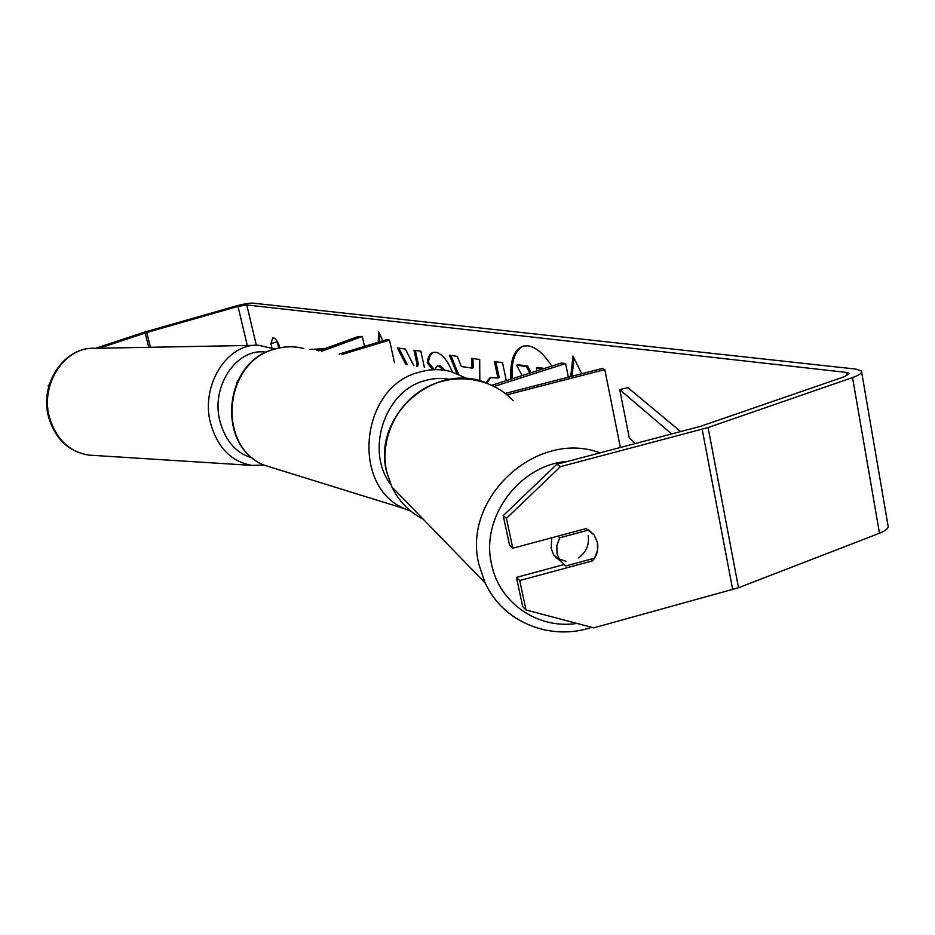 <?xml version="1.0" encoding="UTF-8"?>
<svg xmlns="http://www.w3.org/2000/svg" width="935" height="935" viewBox="0 0 935 935"><rect width="100%" height="100%" fill="white"/><g stroke="black" fill="none" stroke-linecap="round" stroke-linejoin="round"><path stroke-width="1.4" d="M505.216 393.436L602.327 368.437L604.805 369.594L620.384 447.538M604.805 369.594L506.91 394.815M494.229 386.4L565.593 363.551L568.375 377.179M491.892 385.243L561.467 363.002L565.593 363.551M321.546 351.279L362.277 336.471L358.128 336.577L318.777 350.847M237.724 380.79L236.894 382.52M339.171 354.038L386.564 339.709L389.474 340.095L394.512 362.71M341.965 354.482L389.474 340.095M362.277 336.471L364.51 346.382M551.755 366.099C543.854 353.804 535.907 347.025 527.901 345.786L522.782 346.207C513.864 349.935 509.902 360.922 510.884 379.166M556.863 464.263L560.416 466.67L506.419 518.376L503.205 515.629L556.863 464.263L700.701 426.29L844.574 376.63L849.05 373.369L846.339 372.399L246.77 304.927L238.004 306.423L146.76 332.498L99.32 348.217M413.854 365.749L405.381 349.047L397.41 347.925L405.86 364.486M424.385 367.397L420.843 351.221L413.971 350.251L417.01 364.031L416.554 366.169M456.783 373.404L449.384 355.23L457.262 356.328L461.341 366.508L471.918 368.098L471.719 358.362L479.702 359.484L479.807 380.861M279.647 347.82L278.957 344.886C276.795 339.989 274.726 337.652 272.751 337.897L270.94 343.624L271.91 347.762M378.243 342.222L378.593 331.644L382.859 340.831M581.757 373.731L573.003 356.048L570.701 376.583M485.744 382.707L490.185 377.623L497.923 378.032L494.428 361.553L502.516 362.686L506.291 380.639M431.841 368.565L427.307 362.874C427.786 357.299 429.632 353.827 432.847 352.46L435.909 352.273C442.056 353.699 447.526 360.255 452.33 371.931M443.552 370.12L438.69 366.029L437.276 366.099L434.974 369.056M560.416 466.67L708.099 427.54L852.545 377.553C859.394 375.099 862.362 372.925 861.462 371.055L855.934 369.091L253.011 303.139C249.177 303.022 243.357 304.015 235.515 306.142L144.528 332.124L95.557 348.287M277.239 341.439L278.712 348.019M563.77 564.623L516.447 577.409L522.712 606.675L526.019 609.971L593.748 627.864L738.498 587.741L879.484 533.242C886.158 530.531 888.998 527.924 888.005 525.412L861.638 372.048M48.924 385.91L48.176 385.91L49.321 384.53M48.176 385.91L48.55 387.324M503.205 515.629L509.563 545.292L512.801 548.226L506.419 518.376M516.447 577.409L519.72 580.53L592.673 560.801C597.033 555.297 598.622 549.207 597.442 542.545L594.146 534.984L586.046 528.579L512.801 548.226M519.72 580.53L526.019 609.971M590.698 559.212L592.673 560.801M270.94 343.624L277.251 341.766M523.448 346.032C514.963 350.134 511.211 361.039 512.181 378.757M531.115 372.703L527.632 366.099L517.861 364.72L516.552 365.141L526.323 366.52L529.794 373.123M536.959 370.833L536.363 367.934L537.683 367.502L544.415 368.448M536.363 367.934L543.083 368.881M527.632 366.099L526.323 366.52M522.116 375.578L516.552 365.141M379.423 341.871L379.68 333.982M574.078 358.21L572.045 376.232M472.993 358.537L473.18 367.7L471.918 368.098M458.454 374.058L450.869 355.44M473.414 379.481L467.103 378.465M486.808 383.105L490.84 377.448M495.842 361.751L499.208 377.623L497.923 378.032M398.894 348.136L407.356 364.732M415.304 350.438L418.214 363.657L417.01 364.031M418.214 363.657L417.653 366.333M445.165 370.353L439.917 365.643L437.276 366.099M433.571 368.834L428.522 362.5L427.307 362.874M428.522 362.5C428.99 357.287 430.649 353.897 433.478 352.296M551.767 537.777L551.147 548.553L553.672 554.852L560.638 561.432M559.82 537.754L556.874 545.409L556.968 553.45L559.504 559.808L565.698 565.967L594.555 558.172L597.5 550.551L597.442 542.545L594.146 534.984L588.769 529.981L559.82 537.754L557.833 536.141M556.068 557.938L565.932 561.269M578.368 557.914C586.257 552.246 589.517 544.754 588.15 535.428M680.727 431.654L627.934 387.686L619.718 389.615L629.337 438.059L635.192 443.634M671.704 434.027L619.718 389.615M309.941 349.456L324.901 348.626M316.93 350.555L320.05 350.38M88.708 455.1C69.307 451.804 56.252 439.321 49.543 417.653C39.773 384.192 64.947 346.394 94.739 348.311L258.563 345.272C227.111 343.04 200.3 385.652 210.597 423.368C217.668 447.772 231.448 461.785 251.947 465.396L88.708 455.1C68.722 451.675 55.399 439.123 48.713 417.442C38.978 384.297 64.024 346.569 94.739 348.311M252.917 458.22C236.532 453.604 225.557 441.355 219.994 421.463C210.317 386.167 237.198 346.967 266.311 352.273M846.339 372.399L846.9 375.695M246.77 304.927L256.33 345.272M145.159 333L148.723 347.306M146.76 332.498L150.441 347.271M238.004 306.423L247.296 345.483M702.185 429.329L732.713 589.634M708.099 427.54L738.498 587.741M852.545 377.553L879.484 533.242M439.917 365.643L438.69 366.029M516.564 618.608C502.75 609.854 492.277 597.979 485.16 582.984L479.012 564.752C461.446 498.355 536.737 428.873 600.071 452.891M568.001 461.329C519.381 464.473 480.064 517.78 491.646 564.541C499.395 603.227 538.128 629.5 576.918 623.423M513.093 400.647C491.424 377.354 453.791 371.908 424.759 388.317C395.669 404.598 379.505 440.408 386.774 472.058L391.87 486.901C398.836 501.242 409.32 512.041 423.333 519.299M277.45 469.288L264.149 465.162C215.611 445.808 223.266 361.529 274.645 349.059C284.357 346.242 294.011 346.043 303.63 348.475C294.186 346.067 284.661 346.254 275.065 349.047C223.886 361.354 216.137 446.159 264.149 465.162L405.019 508.85C350.496 487.147 360.068 387.195 418.494 372.41C429.434 369.08 440.256 368.787 450.95 371.557L467.535 378.733M449.653 379.4C441.11 377.763 432.519 378.278 423.917 380.931C384.285 391.59 365.117 451.57 390.877 484.704M251.947 465.396L263.986 465.092M274.937 348.977L258.563 345.272M486.434 382.964C434.366 360.922 371.592 416.765 386.693 471.965L391.87 486.901L485.16 582.984C502.936 622.184 550.668 641.468 591.633 627.303M553.672 554.852L559.504 559.808M405.019 508.85L410.874 511.2"/></g></svg>
